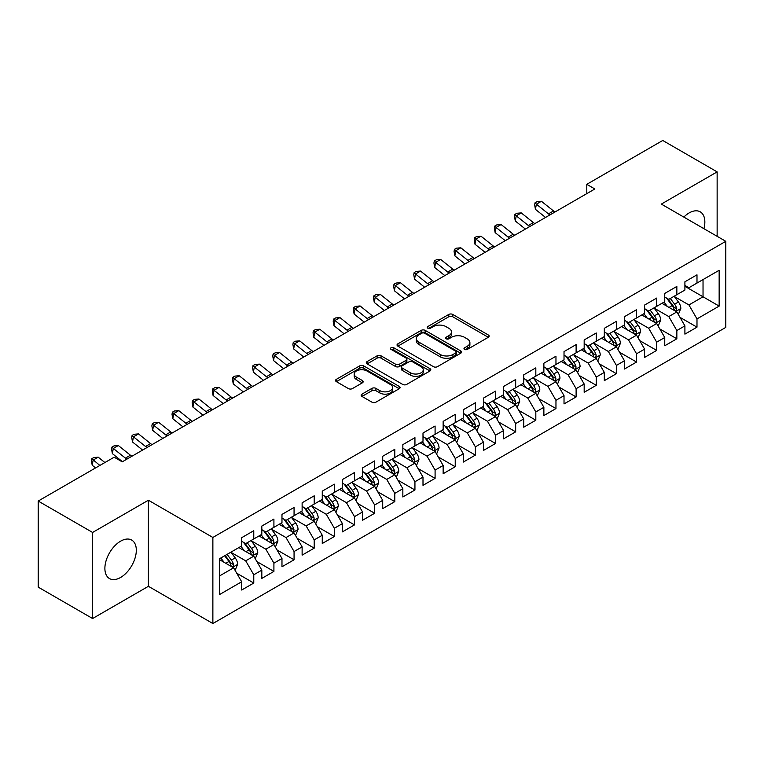 <?xml version="1.0" encoding="UTF-8"?>
<svg xmlns="http://www.w3.org/2000/svg" width="764" height="764" viewBox="0 0 764 764"><rect width="100%" height="100%" fill="white"/><g stroke="black" fill="none" stroke-linecap="round" stroke-linejoin="round"><path stroke-width="1.15" d="M464.56 349.406A1.958 1.127 0 0 0 467.329 349.406L488.339 337.277A2.798 1.614 0 0 0 489.151 336.131A2.798 1.614 0 0 0 488.339 334.995L452.737 314.443A2.798 1.614 0 0 0 448.783 314.443L427.773 326.572A1.958 1.127 0 0 0 427.2 327.374A1.958 1.127 0 0 0 427.773 328.167A1.958 1.127 0 0 0 430.543 328.167L433.264 326.6A8.948 5.167 0 0 1 445.918 326.6L448.888 328.31A8.948 5.167 0 0 1 451.505 331.968A8.948 5.167 0 0 1 448.888 335.625L446.166 337.191A1.958 1.127 0 0 0 445.593 337.994A1.958 1.127 0 0 0 446.166 338.786A1.958 1.127 0 0 0 448.936 338.786L451.658 337.22A8.948 5.167 0 0 1 464.311 337.22L467.272 338.929A8.948 5.167 0 0 1 469.898 342.587A8.948 5.167 0 0 1 467.272 346.235L464.56 347.811A1.958 1.127 0 0 0 463.987 348.604A1.958 1.127 0 0 0 464.56 349.406L464.56 347.811M120.597 577.469A22.223 12.835 120 0 0 135.113 557.882A22.223 12.835 120 0 0 131.714 540.072A22.223 12.835 120 0 0 120.597 541.179A22.223 12.835 120 0 0 106.081 560.757A22.223 12.835 120 0 0 109.491 578.568A22.223 12.835 120 0 0 120.597 577.469M703.921 228.684A22.223 12.835 120 0 0 700.244 211.838A22.223 12.835 120 0 0 689.138 212.936A22.223 12.835 120 0 0 683.818 217.081M361.974 394.128A2.798 1.614 0 0 0 361.152 395.274A2.798 1.614 0 0 0 361.974 396.421L371.963 402.179A2.798 1.614 0 0 0 375.917 402.179L399.247 388.714A2.798 1.614 0 0 0 400.069 387.568A2.798 1.614 0 0 0 399.247 386.431L363.654 365.88A2.798 1.614 0 0 0 359.701 365.88L336.361 379.345A2.798 1.614 0 0 0 335.549 380.491A2.798 1.614 0 0 0 336.361 381.628L348.432 388.599A2.798 1.614 0 0 0 352.385 388.599L362.365 382.831A2.798 1.614 0 0 0 363.187 381.685A2.798 1.614 0 0 0 362.365 380.548L356.387 377.091A7.478 4.317 0 0 1 354.2 374.035A7.478 4.317 0 0 1 358.813 370.053A7.478 4.317 0 0 1 366.968 370.989L390.404 384.512A7.478 4.317 0 0 1 392.591 387.568A7.478 4.317 0 0 1 387.969 391.56A7.478 4.317 0 0 1 379.823 390.624L375.917 388.37A2.798 1.614 0 0 0 371.963 388.37L361.974 394.128L361.974 396.421L371.963 390.69L371.963 388.37M92.597 532.451L92.597 618.525L148.397 586.303L148.397 500.229L92.597 532.451L38.2 501.05L114.151 457.197L122.211 461.848L594.85 188.975L586.79 184.325L586.79 193.626M148.397 500.229L212.869 537.455L725.8 241.319L725.8 327.393L212.869 623.529L212.869 537.455M717.138 236.315L717.138 171.881L661.328 204.093L725.8 241.319M717.138 171.881L662.741 140.471L586.79 184.325M433.455 366.672A2.798 1.614 0 0 0 437.419 366.672L460.749 353.207A2.798 1.614 0 0 0 461.571 352.061A2.798 1.614 0 0 0 460.749 350.924L425.156 330.373A2.798 1.614 0 0 0 421.203 330.373L397.863 343.838A2.798 1.614 0 0 0 397.041 344.984A2.798 1.614 0 0 0 397.863 346.121L433.455 366.672M391.827 349.826A1.958 1.127 0 0 1 393.813 350.103L393.813 347.782L429.998 368.678A2.798 1.614 0 0 1 430.82 369.814A2.798 1.614 0 0 1 429.998 370.96L406.668 384.426A2.798 1.614 0 0 1 402.714 384.426L367.112 363.874L367.112 361.592A2.798 1.614 0 0 0 366.3 362.738A2.798 1.614 0 0 0 367.112 363.874M367.112 361.592L377.101 355.833A2.798 1.614 0 0 1 381.055 355.833L395.494 364.161A2.798 1.614 0 0 0 399.448 364.161L406.076 360.341A2.798 1.614 0 0 0 406.887 359.195A2.798 1.614 0 0 0 406.076 358.058L391.044 349.377A1.958 1.127 0 0 1 390.471 348.575A1.958 1.127 0 0 1 391.674 347.534A1.958 1.127 0 0 1 393.813 347.782M684.907 286.328L703.033 296.795L703.033 279.586L719.153 270.284L696.988 283.072L696.988 274.82L684.907 281.792L684.907 290.053L676.847 294.703L676.847 286.443L664.756 293.424L664.756 301.684L656.696 306.335L656.696 298.075L644.606 305.056L644.606 313.316L636.555 317.967L636.555 309.707L624.465 316.688L624.465 324.948L616.405 329.599L616.405 321.338L604.314 328.319L604.314 336.58L596.254 341.231L596.254 332.97L584.173 339.951L584.173 348.212L576.113 352.863L576.113 344.602L564.023 351.583L564.023 359.844L555.963 364.495L555.963 356.234L543.872 363.215L543.872 371.476L535.822 376.127L535.822 367.866L523.732 374.847L523.732 383.108L515.671 387.759L515.671 379.498L503.581 386.479L503.581 394.74L495.521 399.391L495.521 391.13L483.44 398.111L483.44 406.372L475.38 411.022L475.38 402.762L463.29 409.743L463.29 418.003L455.229 422.654L455.229 414.394L443.149 421.375L443.149 429.635L435.088 434.286L435.088 426.026L422.998 433.007L422.998 441.258L414.938 445.918L414.938 437.657L402.848 444.638L402.848 452.89L394.797 457.55L394.797 449.289L382.707 456.27L382.707 464.522L374.647 469.182L374.647 460.921L362.556 467.902L362.556 476.153L354.496 480.814L354.496 472.553L342.415 479.534L342.415 487.785L334.355 492.436L334.355 484.185L322.265 491.156L322.265 499.417L314.205 504.068L314.205 495.817L302.124 502.788L302.124 511.049L294.064 515.7L294.064 507.449L281.973 514.42L281.973 522.681L273.913 527.332L273.913 519.081L261.823 526.052L261.823 534.313L253.772 538.964L253.772 530.713L241.682 537.684L241.682 545.945L219.516 558.742L219.516 594.564L241.682 581.767L233.622 567.814L219.516 559.668M719.153 270.284L719.153 306.106L696.988 318.903L688.927 304.941L674.326 296.508M679.97 317.327L696.988 327.154L696.988 318.903M696.988 327.154L684.907 334.135L684.907 325.875L676.847 330.535L668.786 316.573L654.175 308.14M659.819 328.959L676.847 338.786L676.847 330.535M676.847 338.786L664.756 345.767L664.756 337.507L656.696 342.167L648.636 328.205L634.034 319.772M639.678 340.591L656.696 350.418L656.696 342.167M656.696 350.418L644.606 357.399L644.606 349.138L636.555 353.789L628.495 339.837L613.884 331.404M619.528 352.223L636.555 362.05L636.555 353.789M636.555 362.05L624.465 369.031L624.465 360.77L616.405 365.421L608.345 351.469L593.743 343.036M599.377 363.855L616.405 373.682L616.405 365.421M616.405 373.682L604.314 380.663L604.314 372.402L596.254 377.053L588.204 363.101L573.592 354.668M579.236 375.487L596.254 385.314L596.254 377.053M596.254 385.314L584.173 392.295L584.173 384.034L576.113 388.685L568.053 374.732L553.451 366.3M559.086 387.119L576.113 396.946L576.113 388.685M576.113 396.946L564.023 403.927L564.023 395.666L555.963 400.317L547.903 386.364L533.301 377.932M538.945 398.751L555.963 408.578L555.963 400.317M555.963 408.578L543.872 415.559L543.872 407.298L535.822 411.949L527.762 397.996L513.15 389.564M518.794 410.383L535.822 420.21L535.822 411.949M535.822 420.21L523.732 427.191L523.732 418.93L515.671 423.581L507.611 409.628L493.009 401.195M498.644 422.014L515.671 431.841L515.671 423.581M515.671 431.841L503.581 438.822L503.581 430.562L495.521 435.213L487.47 421.26L472.859 412.827M478.503 433.646L495.521 443.473L495.521 435.213M495.521 443.473L483.44 450.454L483.44 442.194L475.38 446.844L467.32 432.892L452.718 424.459M458.352 445.278L475.38 455.105L475.38 446.844M475.38 455.105L463.29 462.086L463.29 453.826L455.229 458.476L447.169 444.524L432.567 436.082M438.211 456.91L455.229 466.737L455.229 458.476M455.229 466.737L443.149 473.718L443.149 465.457L435.088 470.108L427.028 456.146L412.417 447.714M418.061 468.542L435.088 478.369L435.088 470.108M435.088 478.369L422.998 485.35L422.998 477.089L414.938 481.74L406.878 467.778L392.276 459.345M397.92 480.174L414.938 490.001L414.938 481.74M414.938 490.001L402.848 496.982L402.848 488.721L394.797 493.372L386.737 479.41L372.125 470.977M377.769 491.806L394.797 501.633L394.797 493.372M394.797 501.633L382.707 508.604L382.707 500.353L374.647 505.004L366.586 491.042L351.984 482.609M357.619 503.438L374.647 513.265L374.647 505.004M374.647 513.265L362.556 520.236L362.556 511.985L354.496 516.636L346.445 502.674L331.834 494.241M337.478 515.06L354.496 524.897L354.496 516.636M354.496 524.897L342.415 531.868L342.415 523.617L334.355 528.268L326.295 514.306L311.693 505.873M317.327 526.692L334.355 536.529L334.355 528.268M334.355 536.529L322.265 543.5L322.265 535.249L314.205 539.9L306.144 525.938L291.542 517.505M297.186 538.324L314.205 548.16L314.205 539.9M314.205 548.16L302.124 555.132L302.124 546.881L294.064 551.532L286.003 537.569L271.392 529.137M277.036 549.956L294.064 559.783L294.064 551.532M294.064 559.783L281.973 566.764L281.973 558.513L273.913 563.163L265.853 549.201L251.251 540.769M256.895 561.588L273.913 571.415L273.913 563.163M273.913 571.415L261.823 578.396L261.823 570.135L253.772 574.795L245.712 560.833L231.1 552.401M236.744 573.22L253.772 583.047L253.772 574.795M253.772 583.047L241.682 590.028L241.682 581.767M241.682 541.294L245.712 543.615L253.772 538.964M219.516 575.951L233.622 567.814M261.823 529.662L265.853 531.992L273.913 527.332M245.712 560.833L253.772 556.182L238.855 547.578M261.823 570.135L253.772 556.182M281.973 518.03L286.003 520.36L294.064 515.7M265.853 549.201L273.913 544.551L259.006 535.946M281.973 558.513L273.913 544.551M302.124 506.398L306.144 508.728L314.205 504.068M286.003 537.569L294.064 532.919L279.156 524.314M302.124 546.881L294.064 532.919M322.265 494.766L326.295 497.097L334.355 492.436M306.144 525.938L314.205 521.287L299.297 512.682M322.265 535.249L314.205 521.287M342.415 483.134L346.445 485.465L354.496 480.814M326.295 514.306L334.355 509.655L319.447 501.05M342.415 523.617L334.355 509.655M362.556 471.503L366.586 473.833L374.647 469.182M346.445 502.674L354.496 498.023L339.588 489.418M362.556 511.985L354.496 498.023M382.707 459.871L386.737 462.201L394.797 457.55M366.586 491.042L374.647 486.391L359.739 477.786M382.707 500.353L374.647 486.391M402.848 448.239L406.878 450.569L414.938 445.918M386.737 479.41L394.797 474.759L379.88 466.155M402.848 488.721L394.797 474.759M422.998 436.607L427.028 438.937L435.088 434.286M406.878 467.778L414.938 463.127L400.03 454.523M422.998 477.089L414.938 463.127M443.149 424.975L447.169 427.305L455.229 422.654M427.028 456.146L435.088 451.495L420.181 442.891M443.149 465.457L435.088 451.495M463.29 413.343L467.32 415.673L475.38 411.022M447.169 444.524L455.229 439.863L440.322 431.259M463.29 453.826L455.229 439.863M483.44 401.711L487.47 404.041L495.521 399.391M467.32 432.892L475.38 428.232L460.472 419.627M483.44 442.194L475.38 428.232M503.581 390.079L507.611 392.409L515.671 387.759M487.47 421.26L495.521 416.6L480.613 407.995M503.581 430.562L495.521 416.6M523.732 378.457L527.762 380.778L535.822 376.127M507.611 409.628L515.671 404.968L500.764 396.363M523.732 418.93L515.671 404.968M543.872 366.825L547.903 369.146L555.963 364.495M527.762 397.996L535.822 393.345L520.914 384.731M543.872 407.298L535.822 393.345M564.023 355.193L568.053 357.514L576.113 352.863M547.903 386.364L555.963 381.713L541.055 373.099M564.023 395.666L555.963 381.713M584.173 343.561L588.204 345.882L596.254 341.231M568.053 374.732L576.113 370.082L561.206 361.467M584.173 384.034L576.113 370.082M604.314 331.929L608.345 334.25L616.405 329.599M588.204 363.101L596.254 358.45L581.347 349.836M604.314 372.402L596.254 358.45M624.465 320.297L628.495 322.618L636.555 317.967M608.345 351.469L616.405 346.818L601.497 338.204M624.465 360.77L616.405 346.818M644.606 308.666L648.636 310.986L656.696 306.335M628.495 339.837L636.555 335.186L621.638 326.572M644.606 349.138L636.555 335.186M664.756 297.034L668.786 299.354L676.847 294.703M648.636 328.205L656.696 323.554L641.789 314.94M664.756 337.507L656.696 323.554M684.907 285.402L688.927 287.722L696.988 283.072M668.786 316.573L676.847 311.922L661.939 303.318M684.907 325.875L676.847 311.922M38.2 501.05L38.2 587.124L92.597 618.525M148.397 586.303L212.869 623.529M688.927 304.941L703.033 296.795L719.153 306.106M465.343 349.683L467.272 348.565A8.948 5.167 0 0 0 469.898 344.908L469.898 342.587M451.505 331.968L451.505 334.298A8.948 5.167 0 0 1 448.888 337.946L446.95 339.063M488.301 337.296L452.737 316.764A2.798 1.614 0 0 0 448.783 316.764L428.556 328.444M460.711 353.226L425.156 332.693A2.798 1.614 0 0 0 421.203 332.693L397.901 346.149M455.802 352.863A1.958 1.127 0 0 0 456.375 352.061A1.958 1.127 0 0 0 455.802 351.259L424.564 333.219A1.958 1.127 0 0 0 421.795 333.219L418.93 334.88A8.948 5.167 0 0 0 416.304 338.528A8.948 5.167 0 0 0 418.93 342.186L440.284 354.515A8.948 5.167 0 0 0 452.937 354.515L455.802 352.863L455.802 355.184A1.958 1.127 0 0 0 456.375 354.391L456.375 352.061M416.304 338.528L416.304 340.859A8.948 5.167 0 0 0 418.93 344.516L418.93 342.186M455.802 355.184L452.937 356.845A8.948 5.167 0 0 1 440.284 356.845L418.93 344.516M367.15 363.903L377.101 358.154L377.101 355.833M406.887 359.195L406.887 361.525A2.798 1.614 0 0 1 406.076 362.661L399.448 366.491A2.798 1.614 0 0 1 395.494 366.491L381.055 358.154A2.798 1.614 0 0 0 377.101 358.154M393.813 350.103L429.96 370.979M410.469 372.813A7.478 4.317 0 0 0 418.624 373.749A7.478 4.317 0 0 0 423.246 369.757A7.478 4.317 0 0 0 421.05 366.701L412.799 361.935A2.798 1.614 0 0 0 408.836 361.935L402.217 365.765A2.798 1.614 0 0 0 401.396 366.901A2.798 1.614 0 0 0 402.217 368.047L410.469 372.813L410.469 375.134A7.478 4.317 0 0 0 418.624 376.079A7.478 4.317 0 0 0 423.246 372.087L423.246 369.757M401.396 366.901L401.396 369.232A2.798 1.614 0 0 0 402.217 370.368L402.217 368.047M410.469 375.134L402.217 370.368M392.591 387.568L392.591 389.898A7.478 4.317 0 0 1 387.969 393.89A7.478 4.317 0 0 1 379.823 392.944L375.917 390.69A2.798 1.614 0 0 0 371.963 390.69M354.2 374.035L354.2 376.365A7.478 4.317 0 0 0 356.387 379.421L356.387 377.091M362.327 382.85L356.387 379.421M399.209 388.733L363.654 368.2A2.798 1.614 0 0 0 359.701 368.2L336.399 381.656M678.336 314.501L680.829 308.408A7.554 4.355 -120 0 0 678.422 301.981L674.144 296.27M667.325 306.421L664.069 302.076M662.55 303.671L662.178 303.174M675.424 311.101L676.589 310.05L676.761 308.732A7.554 4.355 -120 0 0 674.593 304.187L670.314 298.476M667.87 298.829L673.16 305.887A3.849 2.225 60 0 1 673.858 307.052L676.761 308.732M666.542 298.065L672.177 305.581A7.554 4.355 60 0 1 674.335 310.127L674.488 310.566M549.927 214.904A14.249 8.223 60 0 1 548.466 213.863L536.385 204.189L535.43 209.346L545.544 217.444M554.97 212A14.249 8.223 60 0 1 553.508 210.959L541.418 201.276L536.385 204.189L535.039 202.804L537.054 201.639L541.418 201.276M535.43 209.346L534.657 204.867L535.039 202.804M658.186 326.132L660.688 320.04A7.554 4.355 -120 0 0 658.272 313.612L653.994 307.892M647.175 318.053L643.928 313.708M642.4 315.303L642.027 314.806M655.273 322.733L656.448 321.682L656.61 320.364A7.554 4.355 -120 0 0 654.452 315.818L650.164 310.108M647.729 310.461L653.01 317.518A3.849 2.225 60 0 1 653.707 318.683L656.61 320.364M646.401 309.697L652.026 317.213A7.554 4.355 60 0 1 654.194 321.759L654.347 322.198M638.045 337.764L640.538 331.671A7.554 4.355 -120 0 0 638.131 325.244L633.853 319.524M627.034 329.685L623.777 325.34M622.259 326.935L621.886 326.438M635.132 334.365L636.297 333.314L636.46 331.996A7.554 4.355 -120 0 0 634.301 327.45L630.023 321.739M627.578 322.093L632.869 329.15A3.849 2.225 60 0 1 633.566 330.315L636.46 331.996M626.251 321.329L631.885 328.845A7.554 4.355 60 0 1 634.044 333.391L634.196 333.83M529.786 226.536A14.249 8.223 60 0 1 528.325 225.495L516.235 215.82L515.28 220.977L525.393 229.076M534.819 223.632A14.249 8.223 60 0 1 533.358 222.591L521.277 212.908L516.235 215.82L514.888 214.436L516.903 213.271L521.277 212.908M515.28 220.977L514.506 216.498L514.888 214.436M509.636 238.167A14.249 8.223 60 0 1 508.175 237.126L496.094 227.452L495.139 232.6L505.252 240.708M514.678 235.264A14.249 8.223 60 0 1 513.217 234.214L501.127 224.54L496.094 227.452L494.747 226.068L496.762 224.903L501.127 224.54M495.139 232.6L494.365 228.121L494.747 226.068M617.895 349.396L620.397 343.303A7.554 4.355 -120 0 0 617.981 336.876L613.702 331.156M606.883 341.317L603.627 336.972M602.108 338.557L601.736 338.07M614.982 345.996L616.147 344.936L616.319 343.628A7.554 4.355 -120 0 0 614.151 339.082L609.873 333.371M607.437 333.725L612.718 340.782A3.849 2.225 60 0 1 613.416 341.947L616.319 343.628M606.1 332.961L611.735 340.477A7.554 4.355 60 0 1 613.903 345.022L614.055 345.452M597.754 361.028L600.246 354.935A7.554 4.355 -120 0 0 597.84 348.508L593.561 342.788M586.733 352.949L583.486 348.604M581.958 350.189L581.595 349.702M594.831 357.628L596.006 356.568L596.168 355.25A7.554 4.355 -120 0 0 594.01 350.714L589.732 345.003M587.287 345.357L592.568 352.414A3.849 2.225 60 0 1 593.275 353.579L596.168 355.25M585.959 344.593L591.594 352.108A7.554 4.355 60 0 1 593.752 356.654L593.905 357.084M489.495 249.799A14.249 8.223 60 0 1 488.034 248.758L475.943 239.075L474.988 244.232L485.102 252.34M494.528 246.896A14.249 8.223 60 0 1 493.066 245.846L480.986 236.172L475.943 239.075L474.597 237.69L476.612 236.534L480.986 236.172M474.988 244.232L474.215 239.753L474.597 237.69M469.344 261.431A14.249 8.223 60 0 1 467.883 260.39L455.802 250.707L454.838 255.864L464.951 263.972M474.377 258.528A14.249 8.223 60 0 1 472.916 257.478L460.835 247.803L455.802 250.707L454.456 249.322L456.471 248.166L460.835 247.803M454.838 255.864L454.074 251.385L454.456 249.322M577.603 372.66L580.096 366.567A7.554 4.355 -120 0 0 577.689 360.14L573.411 354.42M566.592 364.581L563.335 360.236M561.817 361.821L561.444 361.334M574.69 369.26L575.855 368.2L576.027 366.882A7.554 4.355 -120 0 0 573.859 362.346L569.581 356.635M567.136 356.989L572.427 364.046A3.849 2.225 60 0 1 573.124 365.211L576.027 366.882M565.809 356.225L571.443 363.74A7.554 4.355 60 0 1 573.602 368.286L573.754 368.716M449.194 273.063A14.249 8.223 60 0 1 447.733 272.022L435.652 262.338L434.697 267.495L444.81 275.603M454.236 270.16A14.249 8.223 60 0 1 452.775 269.109L440.694 259.435L435.652 262.338L434.305 260.954L436.32 259.798L440.694 259.435M434.697 267.495L433.923 263.017L434.305 260.954M557.453 384.292L559.955 378.199A7.554 4.355 -120 0 0 557.548 371.762L553.26 366.051M546.441 376.213L543.194 371.867M541.666 373.453L541.304 372.966M554.54 380.892L555.714 379.832L555.877 378.514A7.554 4.355 -120 0 0 553.719 373.978L549.44 368.267M546.995 368.62L552.276 375.678A3.849 2.225 60 0 1 552.974 376.843L555.877 378.514M545.668 367.856L551.302 375.372A7.554 4.355 60 0 1 553.461 379.918L553.614 380.348M429.053 284.695A14.249 8.223 60 0 1 427.592 283.654L415.511 273.97L414.546 279.127L424.66 287.235M434.086 281.792A14.249 8.223 60 0 1 432.625 280.741L420.544 271.067L415.511 273.97L414.155 272.586L416.17 271.43L420.544 271.067M414.546 279.127L413.773 274.648L414.155 272.586M537.312 395.924L539.804 389.831A7.554 4.355 -120 0 0 537.398 383.394L533.119 377.683M526.301 387.845L523.044 383.499M521.525 385.085L521.153 384.598M534.399 392.524L535.564 391.464L535.726 390.146A7.554 4.355 -120 0 0 533.568 385.61L529.29 379.899M526.845 380.252L532.136 387.31A3.849 2.225 60 0 1 532.833 388.475L535.726 390.146M525.517 379.488L531.152 387.004A7.554 4.355 60 0 1 533.31 391.55L533.463 391.98M517.161 407.556L519.663 401.463A7.554 4.355 -120 0 0 517.247 395.026L512.969 389.315M506.15 399.476L502.893 395.131M501.375 396.717L501.003 396.22M514.248 404.146L515.423 403.096L515.585 401.778A7.554 4.355 -120 0 0 513.427 397.242L509.139 391.531M506.704 391.884L511.985 398.942A3.849 2.225 60 0 1 512.682 400.107L515.585 401.778M505.376 391.12L511.001 398.636A7.554 4.355 60 0 1 513.169 403.172L513.322 403.612M497.02 419.188L499.513 413.095A7.554 4.355 -120 0 0 497.106 406.658L492.828 400.947M486.009 411.108L482.752 406.763M481.234 408.348L480.862 407.852M494.098 415.778L495.273 414.728L495.435 413.41A7.554 4.355 -120 0 0 493.277 408.874L488.998 403.163M486.553 403.516L491.844 410.574A3.849 2.225 60 0 1 492.541 411.739L495.435 413.41M485.226 402.752L490.86 410.268A7.554 4.355 60 0 1 493.019 414.804L493.172 415.244M476.87 430.82L479.372 424.727A7.554 4.355 -120 0 0 476.956 418.29L472.677 412.579M465.859 422.74L462.602 418.395M461.084 419.98L460.711 419.484M473.957 427.41L475.122 426.36L475.294 425.042A7.554 4.355 -120 0 0 473.126 420.506L468.848 414.785M466.403 415.148L471.694 422.206A3.849 2.225 60 0 1 472.391 423.371L475.294 425.042M465.075 414.374L470.71 421.9A7.554 4.355 60 0 1 472.878 426.436L473.031 426.875M456.719 442.452L459.221 436.349A7.554 4.355 -120 0 0 456.815 429.922L452.527 424.211M445.708 434.372L442.461 430.027M440.933 431.612L440.57 431.116M453.806 439.042L454.981 437.992L455.143 436.674A7.554 4.355 -120 0 0 452.985 432.137L448.707 426.417M446.262 426.78L451.543 433.837A3.849 2.225 60 0 1 452.25 435.002L455.143 436.674M444.934 426.006L450.569 433.532A7.554 4.355 60 0 1 452.727 438.068L452.88 438.507M436.578 454.083L439.071 447.981A7.554 4.355 -120 0 0 436.664 441.554L432.386 435.843M425.567 446.004L422.311 441.659M420.792 443.244L420.42 442.748M433.666 450.674L434.831 449.624L435.002 448.306A7.554 4.355 -120 0 0 432.835 443.769L428.556 438.049M426.111 438.412L431.402 445.469A3.849 2.225 60 0 1 432.099 446.634L435.002 448.306M424.784 437.638L430.418 445.164A7.554 4.355 60 0 1 432.577 449.7L432.73 450.139M416.428 465.715L418.93 459.613A7.554 4.355 -120 0 0 416.514 453.186L412.235 447.475M405.417 457.636L402.17 453.291M400.642 454.876L400.269 454.379M413.515 462.306L414.69 461.255L414.852 459.938A7.554 4.355 -120 0 0 412.694 455.401L408.415 449.681M405.971 450.044L411.252 457.101A3.849 2.225 60 0 1 411.949 458.266L414.852 459.938M404.643 449.27L410.278 456.796A7.554 4.355 60 0 1 412.436 461.332L412.589 461.771M396.287 477.347L398.779 471.245A7.554 4.355 -120 0 0 396.373 464.818L392.094 459.107M385.276 469.268L382.019 464.923M380.501 466.508L380.128 466.011M393.374 473.938L394.539 472.887L394.702 471.569A7.554 4.355 -120 0 0 392.543 467.033L388.265 461.313M385.82 461.676L391.111 468.724A3.849 2.225 60 0 1 391.808 469.898L394.702 471.569M384.493 460.902L390.127 468.427A7.554 4.355 60 0 1 392.285 472.964L392.438 473.403M376.136 488.979L378.638 482.877A7.554 4.355 -120 0 0 376.222 476.449L371.944 470.739M365.125 480.9L361.869 476.555M360.35 478.14L359.978 477.643M373.224 485.57L374.389 484.519L374.561 483.201A7.554 4.355 -120 0 0 372.393 478.656L368.114 472.945M365.679 473.308L370.96 480.355A3.849 2.225 60 0 1 371.657 481.53L374.561 483.201M364.342 472.534L369.977 480.059A7.554 4.355 60 0 1 372.144 484.596L372.297 485.035M408.902 296.327A14.249 8.223 60 0 1 407.441 295.286L395.36 285.602L394.405 290.759L404.519 298.858M413.945 293.424A14.249 8.223 60 0 1 412.484 292.373L400.393 282.699L395.36 285.602L394.014 284.218L396.029 283.052L400.393 282.699M394.405 290.759L393.632 286.28L394.014 284.218M388.761 307.959A14.249 8.223 60 0 1 387.3 306.918L375.21 297.234L374.255 302.391L384.368 310.49M393.794 305.056A14.249 8.223 60 0 1 392.333 304.005L380.252 294.331L375.21 297.234L373.863 295.849L375.878 294.684L380.252 294.331M374.255 302.391L373.481 297.912L373.863 295.849M368.611 319.591A14.249 8.223 60 0 1 367.15 318.55L355.069 308.866L354.114 314.023L364.227 322.121M373.653 316.688A14.249 8.223 60 0 1 372.183 315.637L360.102 305.963L355.069 308.866L353.722 307.481L355.738 306.316L360.102 305.963M354.114 314.023L353.34 309.544L353.722 307.481M348.47 331.223A14.249 8.223 60 0 1 347.009 330.182L334.918 320.498L333.963 325.655L344.077 333.753M353.503 328.31A14.249 8.223 60 0 1 352.042 327.269L339.961 317.595L334.918 320.498L333.572 319.113L335.587 317.948L339.961 317.595M333.963 325.655L333.19 321.176L333.572 319.113M328.319 342.855A14.249 8.223 60 0 1 326.858 341.814L314.778 332.13L313.813 337.287L323.926 345.385M333.352 339.942A14.249 8.223 60 0 1 331.891 338.901L319.81 329.227L314.778 332.13L313.431 330.745L315.446 329.58L319.81 329.227M313.813 337.287L313.039 332.808L313.431 330.745M308.169 354.486A14.249 8.223 60 0 1 306.708 353.445L294.627 343.762L293.672 348.919L303.786 357.017M313.211 351.574A14.249 8.223 60 0 1 311.75 350.533L299.66 340.859L294.627 343.762L293.281 342.377L295.296 341.212L299.66 340.859M293.672 348.919L292.898 344.44L293.281 342.377M288.028 366.118A14.249 8.223 60 0 1 286.567 365.068L274.486 355.394L273.522 360.551L283.635 368.649M293.061 363.206A14.249 8.223 60 0 1 291.6 362.165L279.519 352.49L274.486 355.394L273.13 354.009L275.145 352.844L279.519 352.49M273.522 360.551L272.748 356.072L273.13 354.009M267.877 377.75A14.249 8.223 60 0 1 266.416 376.7L254.336 367.026L253.381 372.183L263.494 380.281M272.92 374.837A14.249 8.223 60 0 1 271.459 373.797L259.368 364.113L254.336 367.026L252.989 365.641L255.004 364.476L259.368 364.113M253.381 372.183L252.607 367.704L252.989 365.641M247.737 389.382A14.249 8.223 60 0 1 246.275 388.332L234.185 378.657L233.23 383.814L243.344 391.913M252.769 386.469A14.249 8.223 60 0 1 251.308 385.428L239.227 375.745L234.185 378.657L232.839 377.273L234.854 376.108L239.227 375.745M233.23 383.814L232.457 379.336L232.839 377.273M355.995 500.611L358.488 494.509A7.554 4.355 -120 0 0 356.081 488.081L351.803 482.37M344.975 492.532L341.728 488.186M340.209 489.772L339.837 489.275M353.073 497.202L354.248 496.151L354.41 494.833A7.554 4.355 -120 0 0 352.252 490.287L347.973 484.577M345.529 484.93L350.81 491.987A3.849 2.225 60 0 1 351.516 493.162L354.41 494.833M344.201 484.166L349.836 491.691A7.554 4.355 60 0 1 351.994 496.228L352.147 496.667M227.586 401.014A14.249 8.223 60 0 1 226.125 399.964L214.044 390.289L213.08 395.446L223.193 403.545M232.619 398.101A14.249 8.223 60 0 1 231.158 397.06L219.077 387.377L214.044 390.289L212.698 388.905L214.713 387.74L219.077 387.377M213.08 395.446L212.316 390.967L212.698 388.905M335.845 512.233L338.337 506.14A7.554 4.355 -120 0 0 335.931 499.713L331.652 494.002M324.834 504.154L321.577 499.818M320.059 501.404L319.686 500.907M332.932 508.834L334.097 507.783L334.269 506.465A7.554 4.355 -120 0 0 332.101 501.919L327.823 496.208M325.378 496.562L330.669 503.619A3.849 2.225 60 0 1 331.366 504.794L334.269 506.465M324.051 495.798L329.685 503.323A7.554 4.355 60 0 1 331.843 507.859L331.996 508.299M207.445 412.646A14.249 8.223 60 0 1 205.974 411.595L193.894 401.921L192.939 407.078L203.052 415.177M212.478 409.733A14.249 8.223 60 0 1 211.017 408.692L198.936 399.009L193.894 401.921L192.547 400.537L194.562 399.371L198.936 399.009M192.939 407.078L192.165 402.599L192.547 400.537M315.694 523.865L318.196 517.772A7.554 4.355 -120 0 0 315.79 511.345L311.502 505.634M304.683 515.786L301.436 511.45M299.908 513.036L299.545 512.539M312.782 520.465L313.956 519.415L314.119 518.097A7.554 4.355 -120 0 0 311.96 513.551L307.682 507.84M305.237 508.194L310.518 515.251A3.849 2.225 60 0 1 311.215 516.426L314.119 518.097M303.91 507.43L309.544 514.955A7.554 4.355 60 0 1 311.702 519.491L311.855 519.931M187.295 424.278A14.249 8.223 60 0 1 185.833 423.227L173.753 413.553L172.788 418.71L182.902 426.809M192.327 421.365A14.249 8.223 60 0 1 190.866 420.324L178.786 410.64L173.753 413.553L172.397 412.168L174.412 411.003L178.786 410.64M172.788 418.71L172.015 414.231L172.397 412.168M295.553 535.497L298.046 529.404A7.554 4.355 -120 0 0 295.639 522.977L291.361 517.266M284.542 527.418L281.286 523.082M279.767 524.667L279.395 524.171M292.641 532.097L293.806 531.047L293.968 529.729A7.554 4.355 -120 0 0 291.81 525.183L287.531 519.472M285.087 519.826L290.377 526.883A3.849 2.225 60 0 1 291.074 528.058L293.968 529.729M283.759 519.062L289.394 526.577A7.554 4.355 60 0 1 291.552 531.123L291.705 531.563M167.144 435.91A14.249 8.223 60 0 1 165.683 434.859L153.602 425.185L152.647 430.342L162.761 438.44M172.186 432.997A14.249 8.223 60 0 1 170.725 431.956L158.635 422.272L153.602 425.185L152.256 423.8L154.271 422.635L158.635 422.272M152.647 430.342L151.874 425.863L152.256 423.8M275.403 547.129L277.905 541.036A7.554 4.355 -120 0 0 275.489 534.609L271.21 528.898M264.392 539.05L261.135 534.714M259.617 536.299L259.244 535.803M272.49 543.729L273.665 542.679L273.827 541.361A7.554 4.355 -120 0 0 271.669 536.815L267.381 531.104M264.946 531.457L270.227 538.515A3.849 2.225 60 0 1 270.924 539.69L273.827 541.361M263.618 530.693L269.243 538.209A7.554 4.355 60 0 1 271.411 542.755L271.564 543.194M147.003 447.542A14.249 8.223 60 0 1 145.542 446.491L133.452 436.817L132.497 441.974L142.61 450.072M152.036 444.629A14.249 8.223 60 0 1 150.575 443.588L138.494 433.904L133.452 436.817L132.105 435.432L134.12 434.267L138.494 433.904M132.497 441.974L131.723 437.495L132.105 435.432M255.262 558.761L257.754 552.668A7.554 4.355 -120 0 0 255.348 546.241L251.069 540.53M244.251 550.682L240.994 546.346M239.476 547.931L239.103 547.435M252.349 555.361L253.514 554.311L253.677 552.993A7.554 4.355 -120 0 0 251.518 548.447L247.24 542.736M244.795 543.089L250.086 550.147A3.849 2.225 60 0 1 250.783 551.312L253.677 552.993M243.468 542.325L249.102 549.841A7.554 4.355 60 0 1 251.261 554.387L251.413 554.826M126.853 459.164A14.249 8.223 60 0 1 125.392 458.123L113.311 448.449L112.356 453.606L122.469 461.704M131.895 456.261A14.249 8.223 60 0 1 130.434 455.22L118.344 445.536L113.311 448.449L111.964 447.064L113.979 445.899L118.344 445.536M112.356 453.606L111.582 449.127L111.964 447.064M235.111 570.393L237.614 564.3A7.554 4.355 -120 0 0 235.197 557.873L230.919 552.162M224.1 562.314L220.844 557.978M232.199 566.993L233.364 565.943L233.536 564.625A7.554 4.355 -120 0 0 231.368 560.079L227.089 554.368M225.199 555.457L229.935 561.779A3.849 2.225 60 0 1 230.632 562.944L233.536 564.625M224.673 555.762L228.952 561.473A7.554 4.355 60 0 1 231.12 566.019L231.272 566.458M104.897 462.535L98.203 457.168L93.16 460.081L92.205 465.238L95.567 467.931M99.864 465.448L91.814 458.696L93.829 457.531L98.203 457.168M92.205 465.238L91.432 460.759L91.814 458.696M467.272 348.565L467.272 346.235M446.166 338.786L446.166 337.191M448.888 337.946L448.888 335.625M427.773 328.167L427.773 326.572M448.783 316.764L448.783 314.443M452.737 316.764L452.737 314.443M488.339 337.277L488.339 334.995M397.863 346.121L397.863 343.838M421.203 332.693L421.203 330.373M425.156 332.693L425.156 330.373M460.749 353.207L460.749 350.924M440.284 356.845L440.284 354.515M452.937 356.845L452.937 354.515M381.055 358.154L381.055 355.833M395.494 366.491L395.494 364.161M399.448 366.491L399.448 364.161M406.076 362.661L406.076 360.341M429.998 370.96L429.998 368.678M375.917 390.69L375.917 388.37M379.823 392.944L379.823 390.624M362.365 382.831L362.365 380.548M336.361 381.628L336.361 379.345M359.701 368.2L359.701 365.88M363.654 368.2L363.654 365.88M399.247 388.714L399.247 386.431M675.901 311.378L680.781 308.551M674.593 304.187L678.422 301.981M669.025 307.405L672.177 305.581M548.466 213.863L553.508 210.959M655.751 323.01L660.64 320.183M654.452 315.818L658.272 313.612M648.875 319.037L652.026 317.213M635.6 334.642L640.49 331.815M634.301 327.45L638.131 325.244M628.734 330.669L631.885 328.845M528.325 225.495L533.358 222.591M508.175 237.126L513.217 234.214M615.459 346.264L620.339 343.447M614.151 339.082L617.981 336.876M608.583 342.301L611.735 340.477M595.309 357.896L600.198 355.079M594.01 350.714L597.84 348.508M588.433 353.933L591.594 352.108M488.034 248.758L493.066 245.846M467.883 260.39L472.916 257.478M575.168 369.528L580.048 366.71M573.859 362.346L577.689 360.14M568.292 365.564L571.443 363.74M447.733 272.022L452.775 269.109M555.017 381.16L559.907 378.342M553.719 373.978L557.548 371.762M548.141 377.196L551.302 375.372M427.592 283.654L432.625 280.741M534.876 392.791L539.756 389.974M533.568 385.61L537.398 383.394M528 388.828L531.152 387.004M514.726 404.423L519.606 401.606M513.427 397.242L517.247 395.026M507.85 400.46L511.001 398.636M494.575 416.055L499.465 413.238M493.277 408.874L497.106 406.658M487.709 412.092L490.86 410.268M474.434 427.687L479.314 424.87M473.126 420.506L476.956 418.29M467.558 423.724L470.71 421.9M454.284 439.319L459.174 436.502M452.985 432.137L456.815 429.922M447.408 435.356L450.569 433.532M434.143 450.951L439.023 448.134M432.835 443.769L436.664 441.554M427.267 446.978L430.418 445.164M413.993 462.583L418.882 459.766M412.694 455.401L416.514 453.186M407.116 458.61L410.278 456.796M393.842 474.215L398.732 471.398M392.543 467.033L396.373 464.818M386.976 470.242L390.127 468.427M373.701 485.847L378.581 483.029M372.393 478.656L376.222 476.449M366.825 481.874L369.977 480.059M407.441 295.286L412.484 292.373M387.3 306.918L392.333 304.005M367.15 318.55L372.183 315.637M347.009 330.182L352.042 327.269M326.858 341.814L331.891 338.901M306.708 353.445L311.75 350.533M286.567 365.068L291.6 362.165M266.416 376.7L271.459 373.797M246.275 388.332L251.308 385.428M353.551 497.479L358.44 494.661M352.252 490.287L356.081 488.081M346.675 493.506L349.836 491.691M226.125 399.964L231.158 397.06M333.41 509.111L338.29 506.284M332.101 501.919L335.931 499.713M326.534 505.138L329.685 503.323M205.974 411.595L211.017 408.692M313.259 520.742L318.149 517.916M311.96 513.551L315.79 511.345M306.383 516.77L309.544 514.955M185.833 423.227L190.866 420.324M293.118 532.374L297.998 529.548M291.81 525.183L295.639 522.977M286.242 528.401L289.394 526.577M165.683 434.859L170.725 431.956M272.968 544.006L277.857 541.179M271.669 536.815L275.489 534.609M266.092 540.033L269.243 538.209M145.542 446.491L150.575 443.588M252.817 555.638L257.707 552.811M251.518 548.447L255.348 546.241M245.951 551.665L249.102 549.841M125.392 458.123L130.434 455.22M232.676 567.27L237.556 564.443M231.368 560.079L235.197 557.873M225.8 563.297L228.952 561.473"/></g></svg>
